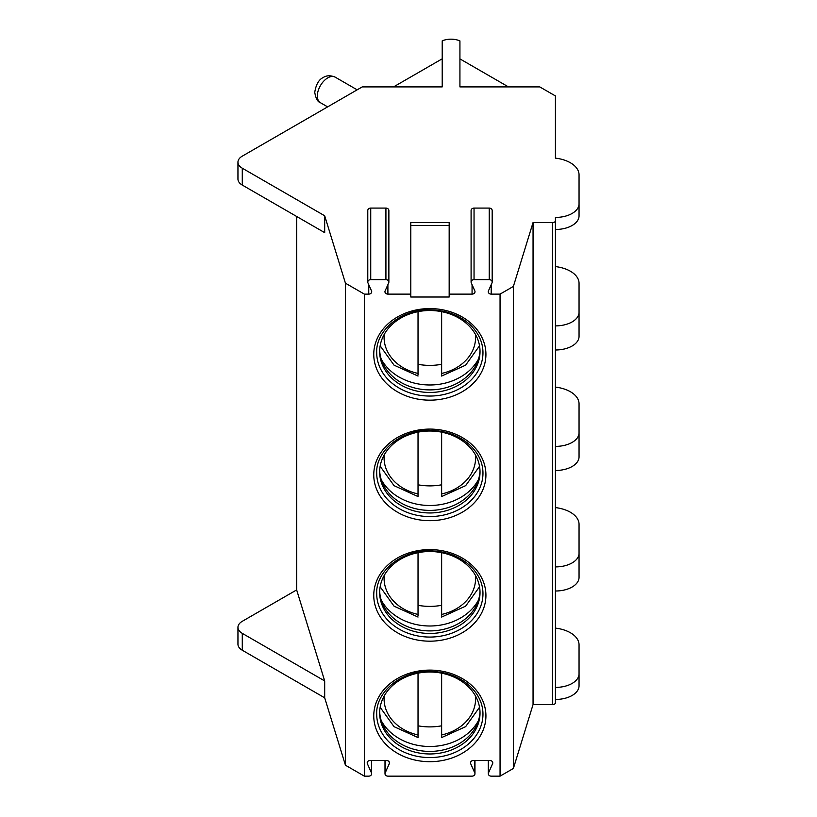 <?xml version="1.0" encoding="UTF-8"?>
<svg xmlns="http://www.w3.org/2000/svg" width="817" height="817" viewBox="0 0 817 817"><rect width="100%" height="100%" fill="white"/><g stroke="black" fill="none" stroke-linecap="round" stroke-linejoin="round"><path stroke-width="1.23" d="M449.166 294.12L449.166 222.551L410.798 222.551L410.798 297.02L449.166 297.02L449.166 294.12L472.063 294.12A2.951 2.41 0 0 0 475.014 291.71A2.951 2.41 0 0 0 474.83 290.893L471.276 282.896A2.951 2.41 180 0 1 471.092 282.069A2.951 2.41 180 0 1 474.044 279.659L474.044 208.09A2.951 2.41 180 0 0 471.092 210.5L471.092 282.069M387.901 284.663L387.901 294.12L410.798 294.12M491.211 284.663L491.211 294.12L500.055 294.12L513.382 286.43L533.052 222.551L552.476 222.551A2.951 1.705 0 0 0 555.427 220.845L555.427 217.434A23.611 13.634 0 0 0 579.049 203.801L579.049 174.828A29.514 17.045 0 0 0 555.427 158.13L555.427 95.936L539.761 86.898L459.93 86.898L459.93 40.911A14.757 8.517 0 0 0 442.211 40.85L442.211 86.898L362.237 86.898L242.281 156.149A14.757 8.517 0 0 0 237.951 162.175A14.757 8.517 0 0 0 242.281 168.2L324.686 215.78L345.438 283.193L364.372 294.12L368.753 294.12A2.951 2.41 0 0 0 371.704 291.71A2.951 2.41 0 0 0 371.521 290.893L367.956 282.896A2.951 2.41 180 0 1 367.783 282.069A2.951 2.41 180 0 1 370.734 279.659L370.734 208.09A2.951 2.41 180 0 0 367.783 210.5L367.783 282.069M410.798 225.441L449.166 225.441M491.211 294.12A2.951 2.41 0 0 1 488.26 291.71A2.951 2.41 0 0 1 488.443 290.893L492.008 282.896A2.951 2.41 180 0 0 492.181 282.069A2.951 2.41 180 0 0 489.23 279.659L474.044 279.659M500.055 294.12L500.055 776.15L513.382 768.46L533.052 704.571L552.476 704.571A2.951 1.705 0 0 0 555.427 702.865L555.427 220.845M364.372 294.12L364.372 776.15L368.692 776.15A2.951 2.41 180 0 0 371.643 773.74A2.951 2.41 180 0 0 371.469 772.913L367.374 763.721A2.951 2.41 180 0 1 367.19 762.894A2.951 2.41 180 0 1 370.142 760.484L386.502 760.484A2.951 2.41 180 0 1 389.464 762.894A2.951 2.41 180 0 1 389.28 763.721L385.185 772.913A2.951 2.41 180 0 0 385.001 773.74A2.951 2.41 180 0 0 387.952 776.15L472.012 776.15A2.951 2.41 180 0 0 474.963 773.74A2.951 2.41 180 0 0 474.779 772.913L470.684 763.721A2.951 2.41 180 0 1 470.5 762.894A2.951 2.41 180 0 1 473.452 760.484L489.822 760.484A2.951 2.41 180 0 1 492.774 762.894A2.951 2.41 180 0 1 492.59 763.721L488.495 772.913A2.951 2.41 180 0 0 488.311 773.74A2.951 2.41 180 0 0 491.272 776.15L500.055 776.15M387.901 294.12A2.951 2.41 0 0 1 384.95 291.71A2.951 2.41 0 0 1 385.124 290.893L388.688 282.896A2.951 2.41 180 0 0 388.872 282.069A2.951 2.41 180 0 0 385.92 279.659L370.734 279.659M376.708 714.191A53.136 43.383 180 0 0 429.834 757.573A53.136 43.383 180 0 0 482.97 714.191C482.939 704.172 478.864 695.073 470.755 686.883C460.114 676.833 446.409 671.656 429.63 671.349C400.044 670.91 375.657 692.734 376.708 714.191M379.66 712.996A50.184 40.973 -0 0 1 429.834 672.023A50.184 40.973 -0 0 1 480.018 712.996A50.184 40.973 180 0 1 429.834 753.968A50.184 40.973 180 0 1 379.66 712.996M379.68 711.719A50.184 40.973 180 0 0 382.448 723.923A50.184 40.973 180 0 0 429.834 751.415A50.184 40.973 180 0 0 477.23 723.923A50.184 40.973 180 0 0 479.998 711.719M381.243 720.655A53.136 43.383 180 0 0 429.834 746.493A53.136 43.383 180 0 0 478.435 720.655M441.64 725.813A53.136 43.383 -0 0 1 418.028 725.813M441.64 673.177L441.64 736.505M418.028 736.505L418.028 673.177M376.708 593.683A53.136 43.383 180 0 0 429.834 637.066A53.136 43.383 180 0 0 482.97 593.683C482.939 583.665 478.864 574.565 470.755 566.385C460.114 556.336 446.409 551.148 429.63 550.842C400.044 550.403 375.657 572.227 376.708 593.683M379.66 592.488A50.184 40.973 -0 0 1 429.834 551.526A50.184 40.973 -0 0 1 480.018 592.488A50.184 40.973 180 0 1 429.834 633.461A50.184 40.973 180 0 1 379.66 592.488M379.68 591.212A50.184 40.973 180 0 0 382.448 603.416A50.184 40.973 180 0 0 429.834 630.908A50.184 40.973 180 0 0 477.23 603.416A50.184 40.973 180 0 0 479.998 591.212M381.243 600.148A53.136 43.383 180 0 0 429.834 625.996A53.136 43.383 180 0 0 478.435 600.148M441.64 605.305A53.136 43.383 -0 0 1 418.028 605.305M441.64 552.67L441.64 615.998M418.028 615.998L418.028 552.67M376.708 473.176A53.136 43.383 180 0 0 429.834 516.558A53.136 43.383 180 0 0 482.97 473.176C482.939 463.157 478.864 454.058 470.755 445.878C460.114 435.829 446.409 430.651 429.63 430.334C400.044 429.895 375.657 451.719 376.708 473.176M379.66 471.991A50.184 40.973 -0 0 1 429.834 431.019A50.184 40.973 -0 0 1 480.018 471.991A50.184 40.973 180 0 1 429.834 512.964A50.184 40.973 180 0 1 379.66 471.991M379.68 470.704A50.184 40.973 180 0 0 382.448 482.908A50.184 40.973 180 0 0 429.834 510.4A50.184 40.973 180 0 0 477.23 482.908A50.184 40.973 180 0 0 479.998 470.704M381.243 479.64A53.136 43.383 180 0 0 429.834 505.488A53.136 43.383 180 0 0 478.435 479.64M441.64 484.798A53.136 43.383 -0 0 1 418.028 484.798M441.64 432.162L441.64 495.49M418.028 495.49L418.028 432.162M376.708 352.668A53.136 43.383 180 0 0 429.834 396.051A53.136 43.383 180 0 0 482.97 352.668C482.939 342.65 478.864 333.55 470.755 325.37C460.114 315.321 446.409 310.143 429.63 309.837C400.044 309.388 375.657 331.212 376.708 352.668M379.66 351.484A50.184 40.973 -0 0 1 429.834 310.511A50.184 40.973 -0 0 1 480.018 351.484A50.184 40.973 180 0 1 429.834 392.456A50.184 40.973 180 0 1 379.66 351.484M379.68 350.207A50.184 40.973 180 0 0 382.448 362.401A50.184 40.973 180 0 0 429.834 389.893A50.184 40.973 180 0 0 477.23 362.401A50.184 40.973 180 0 0 479.998 350.207M381.243 359.133A53.136 43.383 180 0 0 429.834 384.981A53.136 43.383 180 0 0 478.435 359.133M441.64 364.3A53.136 43.383 -0 0 1 418.028 364.3M441.64 311.655L441.64 374.993M418.028 374.993L418.028 311.655M492.181 282.069L492.181 210.5A2.951 2.41 180 0 0 489.23 208.09L474.044 208.09M388.872 282.069L388.872 210.5A2.951 2.41 180 0 0 385.92 208.09L370.734 208.09M513.382 286.43L513.382 768.46M533.052 222.551L533.052 704.571M555.427 321.632L555.427 325.891A23.611 13.634 0 0 0 579.049 312.257L579.049 336.359A23.611 13.634 0 0 1 555.427 349.993L555.427 356.314M555.427 442.14L555.427 446.399A23.611 13.634 0 0 0 579.049 432.765L579.049 456.866A23.611 13.634 0 0 1 555.427 470.5L555.427 476.822M555.427 562.647L555.427 566.906A23.611 13.634 0 0 0 579.049 553.272L579.049 577.374A23.611 13.634 0 0 1 555.427 591.008L555.427 628.11A29.514 17.045 0 0 1 579.049 644.807L579.049 685.831A23.611 13.634 0 0 1 555.427 699.464M555.427 683.155L555.427 687.414A23.611 13.634 0 0 0 579.049 673.78M579.049 203.801L579.049 215.851A23.611 13.634 0 0 1 555.427 229.485L555.427 235.807M579.049 553.272L579.049 524.3A29.514 17.045 0 0 0 555.427 507.602M579.049 432.765L579.049 403.792A29.514 17.045 0 0 0 555.427 387.095M579.049 312.257L579.049 283.285A29.514 17.045 0 0 0 555.427 266.587M555.427 158.13L555.427 115.309M459.93 86.898L459.93 58.987A14.757 8.517 0 0 1 461.431 59.753L508.45 86.898M296.653 216.464L296.653 589.915L242.281 621.308A14.757 8.517 0 0 0 237.951 627.333A14.757 8.517 0 0 0 242.281 633.359L324.686 680.939L324.686 697.81L345.438 765.223L364.372 776.15M442.211 86.898L442.211 58.926A14.757 8.517 0 0 0 440.567 59.753L393.549 86.898M237.951 162.175L237.951 179.046A14.757 8.517 0 0 0 242.281 185.071L324.686 232.651L324.686 215.78M345.438 283.193L345.438 765.223M296.653 589.915L324.686 680.939M237.951 627.333L237.951 644.204A14.757 8.517 0 0 0 242.281 650.23L324.686 697.81M368.753 284.663L368.753 294.12M472.063 284.663L472.063 294.12M373.757 595.389A56.087 45.793 180 0 0 429.834 641.182A56.087 45.793 180 0 0 485.921 595.389A56.087 45.793 180 0 0 429.834 549.596A56.087 45.793 180 0 0 373.757 595.389M373.757 474.881A56.087 45.793 180 0 0 429.834 520.674A56.087 45.793 180 0 0 485.921 474.881A56.087 45.793 180 0 0 429.834 429.088A56.087 45.793 180 0 0 373.757 474.881M373.757 354.374A56.087 45.793 180 0 0 429.834 400.167A56.087 45.793 180 0 0 485.921 354.374A56.087 45.793 180 0 0 429.834 308.581A56.087 45.793 180 0 0 373.757 354.374M373.757 715.896A56.087 45.793 180 0 0 429.834 761.689A56.087 45.793 180 0 0 485.921 715.896A56.087 45.793 180 0 0 429.834 670.103A56.087 45.793 180 0 0 373.757 715.896M441.64 734.943A45.752 37.357 180 0 0 475.453 695.921M384.225 695.921A45.752 37.357 180 0 0 418.028 734.943M441.64 614.435A45.752 37.357 180 0 0 475.453 575.413M384.225 575.413A45.752 37.357 180 0 0 418.028 614.435M441.64 493.938A45.752 37.357 180 0 0 475.453 454.906M384.225 454.906A45.752 37.357 180 0 0 418.028 493.938M441.64 373.43A45.752 37.357 180 0 0 475.453 334.398M384.225 334.398A45.752 37.357 180 0 0 418.028 373.43M489.23 279.659L489.23 208.09M385.92 279.659L385.92 208.09M552.476 222.551L552.476 704.571M242.281 168.2L242.281 185.071M474.779 772.913L474.779 760.484M470.684 763.721L470.684 762.067M492.59 763.721L492.59 762.067M488.495 772.913L488.495 760.484M371.469 772.913L371.469 760.484M367.374 763.721L367.374 762.067M389.28 763.721L389.28 762.067M385.185 772.913L385.185 760.484M320.397 102.697C317.65 101.88 315.77 98.418 314.749 92.331C315.995 84.539 318.793 79.617 323.144 77.554C326.453 75.358 330.456 75.225 335.164 77.135A14.757 8.517 120 0 0 323.787 81.087A14.757 8.517 120 0 0 317.343 95.946A14.757 8.517 -60 0 0 320.397 102.697L327.627 106.874M242.281 650.23L242.281 633.359M441.64 737.567L465.639 726.67L479.528 707.287M418.028 737.567L394.039 726.67L380.15 707.287M441.64 617.06L465.639 606.163L479.528 586.79M418.028 617.06L394.039 606.163L380.15 586.79M441.64 496.552L465.639 485.655L479.528 466.282M418.028 496.552L394.039 485.655L380.15 466.282M441.64 376.045L465.639 365.148L479.528 345.775M418.028 376.045L394.039 365.148L380.15 345.775M474.963 760.484L474.963 773.74M488.311 760.484L488.311 773.74M371.643 760.484L371.643 773.74M385.001 760.484L385.001 773.74M335.164 77.135L357.152 89.829"/></g></svg>
